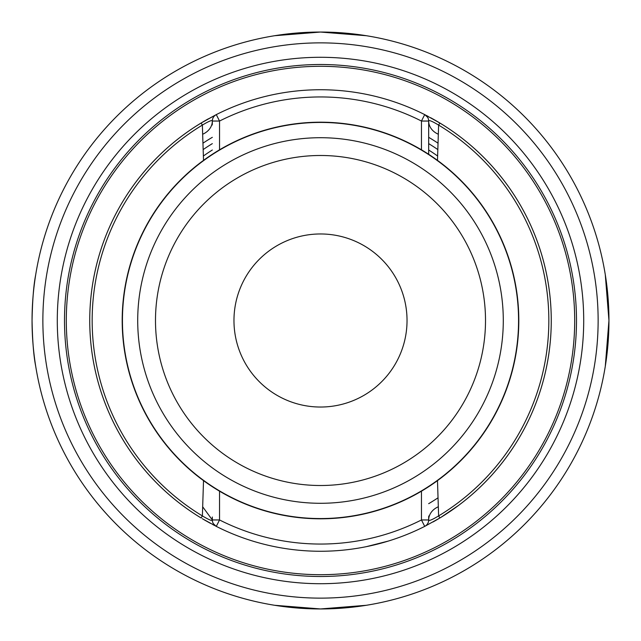 <?xml version="1.0" encoding="UTF-8"?>
<svg xmlns="http://www.w3.org/2000/svg" width="641" height="641" viewBox="0 0 641 641"><rect width="100%" height="100%" fill="white"/><g stroke="black" fill="none" stroke-linecap="round" stroke-linejoin="round"><path stroke-width="0.96" d="M64.501 320.5A255.999 255.999 0 0 0 320.5 576.499A255.999 255.999 0 0 0 576.499 320.5A255.999 255.999 0 0 0 320.5 64.501A255.999 255.999 0 0 0 64.501 320.5A255.999 255.999 0 0 1 320.5 64.501A255.999 255.999 0 0 1 576.499 320.5A255.999 255.999 0 0 1 320.5 576.499A255.999 255.999 0 0 1 64.501 320.5A255.999 255.999 0 0 1 320.5 64.501A255.999 255.999 0 0 1 576.499 320.5A255.999 255.999 0 0 1 320.5 576.499A255.999 255.999 0 0 1 64.501 320.5M605.288 274.701L608.95 320.5A288.45 288.45 0 0 0 320.5 32.05A288.45 288.45 0 0 0 32.05 320.5A288.45 288.45 0 0 0 320.5 608.95A288.45 288.45 0 0 0 608.95 320.5L605.288 366.299M573.831 182.565A288.45 288.45 0 0 1 598.133 242.25A288.45 288.45 0 0 0 398.75 42.867A288.45 288.45 0 0 1 458.435 67.169M182.565 67.169A288.45 288.45 0 0 1 242.25 42.867A288.45 288.45 0 0 0 42.867 242.25A288.45 288.45 0 0 1 67.169 182.565M458.435 573.831A288.45 288.45 0 0 1 398.75 598.133A288.45 288.45 0 0 0 598.133 398.75A288.45 288.45 0 0 1 573.831 458.435M67.169 458.435A288.45 288.45 0 0 1 42.867 398.75A288.45 288.45 0 0 0 242.25 598.133A288.45 288.45 0 0 1 182.565 573.831M274.701 35.712L320.5 32.05L366.299 35.712M366.299 605.288L320.5 608.95L274.701 605.288M437.643 156.035A201.915 201.915 0 0 0 428.669 150.002M212.331 150.002A201.915 201.915 0 0 0 203.357 156.035M203.141 149.593A207.323 207.323 0 0 1 212.331 143.632M428.669 143.632A207.323 207.323 0 0 1 437.859 149.593M186.507 132.623L182.148 135.812A230.76 230.76 0 0 1 201.21 122.96M203.822 121.413A230.76 230.76 0 0 1 208.221 118.897M426.634 115.596A230.76 230.76 0 0 1 428.156 116.39M430.592 117.696A230.76 230.76 0 0 1 432.234 118.593M434.622 119.931A230.76 230.76 0 0 1 436.297 120.901A230.76 230.76 0 0 1 436.946 121.277M440.848 123.609A230.76 230.76 0 0 1 448.195 128.288L450.158 129.61M448.203 128.296A230.76 230.76 0 0 1 458.852 135.812L454.493 132.631M442.114 124.386L436.096 120.78M437.531 121.614L439.325 122.687M449.878 129.418L448.195 128.288L449.878 129.418M439.165 122.583L437.202 121.421L439.165 122.583M434.133 119.659L433.204 119.138L434.133 119.659M182.276 135.716L186.507 132.631L182.276 135.716M201.595 122.735L204.383 121.085L201.595 122.735M204.455 121.045L207.692 119.194M208.013 119.018L206.899 119.643M206.314 119.971L204.791 120.845M203.526 121.582L201.763 122.631M201.146 517.992A230.76 230.76 0 0 1 182.148 135.812L186.507 132.631M202.292 518.689L216.289 526.389A230.76 230.76 0 0 0 424.711 526.389L439.87 517.984A230.76 230.76 0 0 0 439.87 123.016L424.711 114.611A230.76 230.76 0 0 0 216.289 114.611L204.383 121.085M199.247 124.162L198.75 124.474M454.477 508.385L458.852 505.188A230.76 230.76 0 0 1 448.203 512.704M448.195 512.712A230.76 230.76 0 0 1 440.848 517.391L443.692 515.62M437.178 519.587A230.76 230.76 0 0 1 436.962 519.715A230.76 230.76 0 0 1 436.297 520.099M435.64 520.484A230.76 230.76 0 0 1 434.951 520.877M214.366 525.404A230.76 230.76 0 0 1 212.844 524.61M210.408 523.304A230.76 230.76 0 0 1 208.766 522.407M206.386 521.069A230.76 230.76 0 0 1 203.822 519.587M186.507 508.377L182.148 505.188L186.507 508.369M191.619 511.911L190.85 511.39M199.247 516.838L198.75 516.526M208.309 522.151L203.694 519.514M192.709 512.648L191.034 511.518L192.709 512.648M434.101 521.357L433.004 521.982M434.582 521.085L436.184 520.172M437.531 519.386L438.989 518.513M441.617 516.918L442.426 516.422M442.643 516.285L443.051 516.029M442.562 516.334L446.585 513.77M448.612 512.431L451.809 510.26M451.809 510.252L452.314 509.907M444.702 514.987L458.852 505.188A230.76 230.76 0 0 0 458.852 135.812A230.76 230.76 0 0 1 458.852 505.188A230.76 230.76 0 0 0 439.87 123.016L441.889 124.25M440.848 517.391L458.852 505.188A230.76 230.76 0 0 0 458.852 135.812A230.76 230.76 0 0 1 439.87 517.984L438.62 515.917L437.483 480.63M366.283 546.669L388.262 541.084M437.483 160.37L438.62 125.083C432.042 121.141 428.725 119.803 428.669 121.045L428.669 154.289L428.669 121.045A7.211 7.211 0 0 0 424.711 114.611A230.76 230.76 0 0 0 216.289 114.611A7.211 7.211 0 0 0 212.331 121.045C212.275 119.803 208.958 121.141 202.38 125.083L201.13 123.016A230.76 230.76 0 0 0 182.148 505.188A230.76 230.76 0 0 1 89.74 320.5A230.76 230.76 0 0 0 201.13 517.984L202.38 515.917L203.518 480.63M203.518 160.37L202.652 134.241A18.028 14.887 0 0 0 212.331 121.045L219.543 121.045L216.289 114.611A7.211 7.211 0 0 0 212.331 121.045L212.331 124.001M122.191 320.5A198.309 198.309 0 0 1 320.5 122.191A198.309 198.309 0 0 1 518.809 320.5A198.309 198.309 0 0 0 320.5 122.191A198.309 198.309 0 0 0 122.191 320.5A198.309 198.309 0 0 0 320.5 518.809A198.309 198.309 0 0 0 518.809 320.5A198.309 198.309 0 0 1 320.5 518.809A198.309 198.309 0 0 1 122.191 320.5A198.309 198.309 0 0 0 320.5 518.809A198.309 198.309 0 0 0 518.809 320.5A198.309 198.309 0 0 0 320.5 122.191A198.309 198.309 0 0 0 122.191 320.5M233.965 320.5A86.535 86.535 0 0 0 320.5 407.035A86.535 86.535 0 0 0 407.035 320.5A86.535 86.535 0 0 0 320.5 233.965A86.535 86.535 0 0 0 233.965 320.5M439.87 517.984L424.711 526.389A7.211 7.211 0 0 0 428.669 519.955L421.457 519.955A223.549 223.549 0 0 1 219.543 519.955L212.331 519.955A7.211 7.211 0 0 0 216.289 526.389A230.76 230.76 0 0 0 424.711 526.389A7.211 7.211 0 0 0 428.669 519.955C428.725 521.197 432.042 519.859 438.62 515.917A228.348 228.348 0 0 0 438.62 125.083L439.87 123.016M421.457 149.81L421.457 121.045L428.669 121.045A7.211 7.211 0 0 0 424.711 114.611L421.457 121.045A223.549 223.549 0 0 0 219.543 121.045L219.543 149.81M212.331 516.999L212.331 519.955C212.275 521.197 208.958 519.859 202.38 515.917A228.348 228.348 0 0 1 202.38 125.083L202.652 134.241M438.348 506.759A18.028 14.887 180 0 0 428.669 519.955L428.669 516.999M182.148 135.812A230.76 230.76 0 0 0 89.74 320.5A230.76 230.76 0 0 1 182.148 135.812A230.76 230.76 0 0 0 201.13 517.984M438.067 497.793A212.732 212.732 0 0 1 428.669 503.682A212.732 212.732 0 0 0 438.067 497.793M429.414 515.725A223.549 223.549 0 0 1 428.669 516.133M202.933 143.207A212.732 212.732 0 0 1 212.331 137.318A212.732 212.732 0 0 0 202.933 143.207M428.669 137.318A212.732 212.732 0 0 1 438.067 143.207A212.732 212.732 0 0 0 428.669 137.318M211.586 125.275A223.549 223.549 0 0 1 212.331 124.867M428.669 124.867A223.549 223.549 0 0 1 429.414 125.275M66.303 320.5A254.197 254.197 0 0 0 320.5 574.697A254.197 254.197 0 0 0 574.697 320.5A254.197 254.197 0 0 0 320.5 66.303A254.197 254.197 0 0 0 66.303 320.5M35.712 366.299C33.677 356.196 32.459 340.932 32.05 320.5C32.459 300.068 33.677 284.804 35.712 274.701M57.289 320.5A263.211 263.211 0 0 1 320.5 57.289A263.211 263.211 0 0 1 583.711 320.5A263.211 263.211 0 0 1 320.5 583.711A263.211 263.211 0 0 1 57.289 320.5M598.133 320.5A277.633 277.633 0 0 0 320.5 42.867A277.633 277.633 0 0 0 42.867 320.5A277.633 277.633 0 0 0 320.5 598.133A277.633 277.633 0 0 0 598.133 320.5M216.289 114.611L201.13 123.016A230.76 230.76 0 0 0 182.148 505.188M122.439 320.5A198.061 198.061 0 0 1 320.5 122.439A198.061 198.061 0 0 1 518.561 320.5A198.061 198.061 0 0 1 320.5 518.561A198.061 198.061 0 0 1 122.439 320.5M503.289 320.5A182.789 182.789 0 0 0 320.5 137.711A182.789 182.789 0 0 0 137.711 320.5A182.789 182.789 0 0 0 320.5 503.289A182.789 182.789 0 0 0 503.289 320.5M485.509 320.5A165.009 165.009 0 0 0 320.5 155.491A165.009 165.009 0 0 0 155.491 320.5A165.009 165.009 0 0 0 320.5 485.509A165.009 165.009 0 0 0 485.509 320.5M438.348 134.241A18.028 14.887 0 0 1 428.669 121.045M424.711 526.389L421.457 519.955L421.457 491.19M219.543 491.19L219.543 519.955L216.289 526.389M202.652 506.759L212.331 519.955M427.659 117.367L424.871 114.691M213.341 523.633L216.129 526.309M192.156 512.279L189.399 510.404M208.309 118.849L207.139 119.506M204.359 121.093L203.269 121.734M201.13 123.016L195.289 126.662M192.172 128.713L189.432 130.572M433.212 521.862L434.294 521.253M435.848 520.364L436.345 520.075M439.846 518L442.362 516.462M448.636 512.415L451.08 510.765M432.691 118.849L442.362 124.546M442.562 124.666L445.711 126.662M448.636 128.585L451.08 130.235M433.284 521.822L434.045 521.389"/></g></svg>
